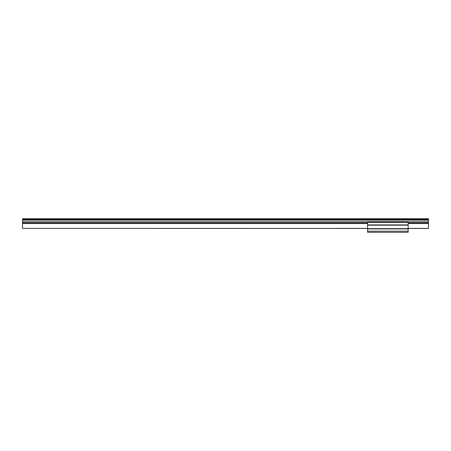 <?xml version="1.0" encoding="UTF-8"?>
<svg xmlns="http://www.w3.org/2000/svg" width="451" height="451" viewBox="0 0 451 451"><rect width="100%" height="100%" fill="white"/><g stroke="black" fill="none" stroke-linecap="round" stroke-linejoin="round"><path stroke-width="0.68" d="M367.565 221.678L408.155 221.678L408.155 225.184L367.565 225.184L367.565 221.678M367.565 231.16L408.155 231.16L408.155 232.265L367.565 232.265L367.565 225.184M408.155 231.16L408.155 225.184M367.565 228.618L408.155 228.618M22.55 218.994L428.45 218.735L22.55 218.735L22.55 228.398L367.565 228.398M408.155 223.549L428.45 223.549L428.45 228.443L408.155 228.443M22.55 223.549L367.565 223.549M22.55 228.398L367.565 228.443M408.155 228.398L428.45 228.398M408.155 223.493L428.45 223.549M22.55 223.493L367.565 223.493M22.55 219.541L428.45 219.541L428.45 223.493M22.55 219.197L428.45 219.197L428.45 219.541M408.155 228.894L367.565 228.894M367.565 224.908L408.155 224.908M367.565 222.366L408.155 222.366M22.55 223.194L367.565 223.194M408.155 223.194L428.45 223.194M22.55 222.151L367.565 222.151M408.155 222.151L428.45 222.151M22.55 221.853L367.565 221.853M408.155 221.853L428.45 221.853M22.55 220.122L428.45 220.122M22.55 219.823L428.45 219.823"/></g></svg>
